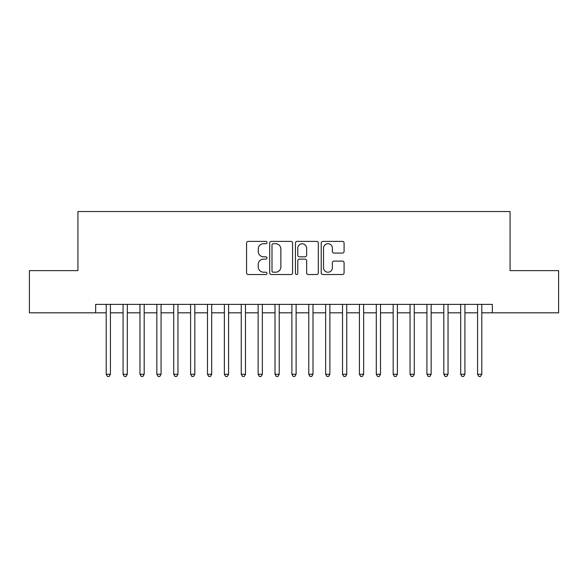 <?xml version="1.0" encoding="UTF-8"?>
<svg xmlns="http://www.w3.org/2000/svg" width="588" height="588" viewBox="0 0 588 588"><rect width="100%" height="100%" fill="white"/><g stroke="black" fill="none" stroke-linecap="round" stroke-linejoin="round"><path stroke-width="0.88" d="M266.989 242.55A1.161 1.161 0 0 0 265.835 241.389L248.224 241.389A1.654 1.654 0 0 0 246.57 243.05L246.57 272.876A1.654 1.654 0 0 0 248.224 274.53L265.835 274.53A1.161 1.161 0 0 0 266.989 273.369A1.161 1.161 0 0 0 265.835 272.207L263.556 272.207A5.299 5.299 0 0 1 258.25 266.908L258.25 264.424A5.299 5.299 0 0 1 263.556 259.117L265.835 259.117A1.161 1.161 0 0 0 266.989 257.963A1.161 1.161 0 0 0 265.835 256.802L263.556 256.802A5.299 5.299 0 0 1 258.25 251.495L258.25 249.011A5.299 5.299 0 0 1 263.556 243.711L265.835 243.711A1.161 1.161 0 0 0 266.989 242.55M342.422 253.075A1.654 1.654 0 0 0 344.083 251.414L344.083 243.05A1.654 1.654 0 0 0 342.422 241.389L322.871 241.389A1.654 1.654 0 0 0 321.217 243.05L321.217 272.876A1.654 1.654 0 0 0 322.871 274.53L342.422 274.53A1.654 1.654 0 0 0 344.083 272.876L344.083 262.762A1.654 1.654 0 0 0 342.422 261.109L334.058 261.109A1.654 1.654 0 0 0 332.396 262.762L332.396 267.775A4.432 4.432 0 0 1 327.964 272.207A4.432 4.432 0 0 1 323.532 267.775L323.532 248.143A4.432 4.432 0 0 1 327.964 243.711A4.432 4.432 0 0 1 332.396 248.143L332.396 251.414A1.654 1.654 0 0 0 334.058 253.075L342.422 253.075M95.653 312.823L29.4 312.823L29.4 270.62L77.932 270.62L77.932 211.54L510.068 211.54L510.068 270.62L558.6 270.62L558.6 312.823L492.347 312.823L492.347 304.378L95.653 304.378L95.653 312.823L106.207 312.823M292.552 243.05A1.654 1.654 0 0 0 290.891 241.389L271.34 241.389A1.654 1.654 0 0 0 269.686 243.05L269.686 272.876A1.654 1.654 0 0 0 271.34 274.53L290.891 274.53A1.654 1.654 0 0 0 292.552 272.876L292.552 243.05M297.109 241.389L316.66 241.389A1.654 1.654 0 0 1 318.314 243.05L318.314 272.876A1.654 1.654 0 0 1 316.66 274.53L308.288 274.53A1.654 1.654 0 0 1 306.635 272.876L306.635 260.778A1.654 1.654 0 0 0 304.974 259.117L299.424 259.117A1.654 1.654 0 0 0 297.771 260.778L297.771 273.369A1.161 1.161 0 0 1 296.609 274.53A1.161 1.161 0 0 1 295.448 273.369L295.448 243.05A1.654 1.654 0 0 1 297.109 241.389M110.426 312.823L123.083 312.823M127.309 312.823L139.966 312.823M144.185 312.823L156.849 312.823M161.068 312.823L173.725 312.823M177.951 312.823L190.608 312.823M194.826 312.823L207.49 312.823M211.709 312.823L224.366 312.823M228.585 312.823L241.249 312.823M245.468 312.823L258.132 312.823M262.351 312.823L275.008 312.823M279.226 312.823L291.891 312.823M296.109 312.823L308.774 312.823M312.992 312.823L325.649 312.823M329.868 312.823L342.532 312.823M346.751 312.823L359.415 312.823M363.634 312.823L376.291 312.823M380.51 312.823L393.174 312.823M397.392 312.823L410.049 312.823M414.275 312.823L426.932 312.823M431.151 312.823L443.815 312.823M448.034 312.823L460.691 312.823M464.917 312.823L477.574 312.823M481.793 312.823L492.347 312.823M273.163 243.711A1.161 1.161 0 0 0 272.001 244.873L272.001 271.053A1.161 1.161 0 0 0 273.163 272.207L275.566 272.207A5.299 5.299 0 0 0 280.866 266.908L280.866 249.011A5.299 5.299 0 0 0 275.566 243.711L273.163 243.711M306.635 248.224A4.432 4.432 0 0 0 302.203 243.792A4.432 4.432 0 0 0 297.771 248.224L297.771 255.141A1.654 1.654 0 0 0 299.424 256.802L304.974 256.802A1.654 1.654 0 0 0 306.635 255.141L306.635 248.224M110.426 304.378L110.426 374.269L106.207 374.269L106.207 304.378M110.426 374.269L109.162 376.46L107.472 376.46L106.207 374.269M127.309 304.378L127.309 374.269L123.083 374.269L123.083 304.378M127.309 374.269L126.038 376.46L124.355 376.46L123.083 374.269M144.185 304.378L144.185 374.269L139.966 374.269L139.966 304.378M144.185 374.269L142.921 376.46L141.23 376.46L139.966 374.269M161.068 304.378L161.068 374.269L156.849 374.269L156.849 304.378M161.068 374.269L159.804 376.46L158.113 376.46L156.849 374.269M177.951 304.378L177.951 374.269L173.725 374.269L173.725 304.378M177.951 374.269L176.679 376.46L174.996 376.46L173.725 374.269M194.826 304.378L194.826 374.269L190.608 374.269L190.608 304.378M194.826 374.269L193.562 376.46L191.872 376.46L190.608 374.269M211.709 304.378L211.709 374.269L207.49 374.269L207.49 304.378M211.709 374.269L210.445 376.46L208.755 376.46L207.49 374.269M228.585 304.378L228.585 374.269L224.366 374.269L224.366 304.378M228.585 374.269L227.321 376.46L225.638 376.46L224.366 374.269M245.468 304.378L245.468 374.269L241.249 374.269L241.249 304.378M245.468 374.269L244.204 376.46L242.513 376.46L241.249 374.269M262.351 304.378L262.351 374.269L258.132 374.269L258.132 304.378M262.351 374.269L261.087 376.46L259.396 376.46L258.132 374.269M279.226 304.378L279.226 374.269L275.008 374.269L275.008 304.378M279.226 374.269L277.962 376.46L276.279 376.46L275.008 374.269M296.109 304.378L296.109 374.269L291.891 374.269L291.891 304.378M296.109 374.269L294.845 376.46L293.155 376.46L291.891 374.269M312.992 304.378L312.992 374.269L308.774 374.269L308.774 304.378M312.992 374.269L311.721 376.46L310.038 376.46L308.774 374.269M329.868 304.378L329.868 374.269L325.649 374.269L325.649 304.378M329.868 374.269L328.604 376.46L326.913 376.46L325.649 374.269M346.751 304.378L346.751 374.269L342.532 374.269L342.532 304.378M346.751 374.269L345.487 376.46L343.796 376.46L342.532 374.269M363.634 304.378L363.634 374.269L359.415 374.269L359.415 304.378M363.634 374.269L362.362 376.46L360.679 376.46L359.415 374.269M380.51 304.378L380.51 374.269L376.291 374.269L376.291 304.378M380.51 374.269L379.245 376.46L377.555 376.46L376.291 374.269M397.392 304.378L397.392 374.269L393.174 374.269L393.174 304.378M397.392 374.269L396.128 376.46L394.438 376.46L393.174 374.269M414.275 304.378L414.275 374.269L410.049 374.269L410.049 304.378M414.275 374.269L413.004 376.46L411.321 376.46L410.049 374.269M431.151 304.378L431.151 374.269L426.932 374.269L426.932 304.378M431.151 374.269L429.887 376.46L428.196 376.46L426.932 374.269M448.034 304.378L448.034 374.269L443.815 374.269L443.815 304.378M448.034 374.269L446.77 376.46L445.079 376.46L443.815 374.269M464.917 304.378L464.917 374.269L460.691 374.269L460.691 304.378M464.917 374.269L463.645 376.46L461.962 376.46L460.691 374.269M481.793 304.378L481.793 374.269L477.574 374.269L477.574 304.378M481.793 374.269L480.528 376.46L478.838 376.46L477.574 374.269"/></g></svg>
